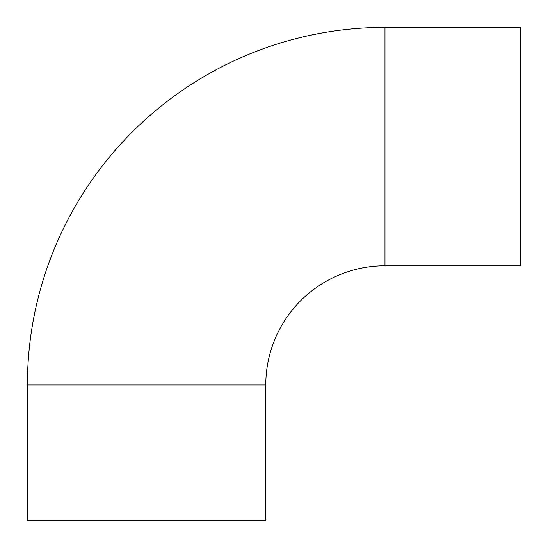 <?xml version="1.0" encoding="UTF-8"?>
<svg xmlns="http://www.w3.org/2000/svg" width="548" height="548" viewBox="0 0 548 548"><rect width="100%" height="100%" fill="white"/><g stroke="black" fill="none" stroke-linecap="round" stroke-linejoin="round"><path stroke-width="0.82" d="M384.984 27.4A357.584 357.584 0 0 0 27.4 384.984L27.4 520.6L265.787 520.6L265.787 384.984A119.197 119.197 0 0 1 384.984 265.787L520.6 265.787L520.6 27.4L384.984 27.4L384.984 265.787M27.4 384.984L265.787 384.984"/></g></svg>
